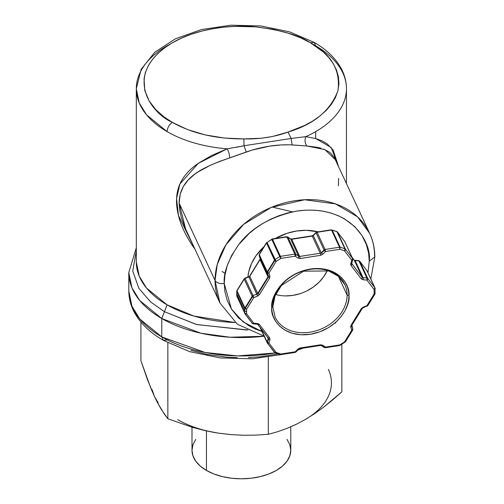 <?xml version="1.0" encoding="UTF-8"?>
<svg xmlns="http://www.w3.org/2000/svg" width="504" height="504" viewBox="0 0 504 504"><rect width="100%" height="100%" fill="white"/><g stroke="black" fill="none" stroke-linecap="round" stroke-linejoin="round"><path stroke-width="0.76" d="M246.689 330.019L196.358 324.463L164.43 311.686L167.082 304.851L146.563 288.093L139.236 276.167L136.307 261.948A105.078 60.669 0 0 0 167.082 304.851A105.078 60.669 0 0 0 235.173 322.51L193.914 316.071L167.082 304.851L161.778 318.528L161.778 336.911A112.581 64.997 0 0 0 275.077 352.97M317.381 147.288L306.86 145.99L289.787 144.812L281.005 144.938L269.495 146.16L252.019 150.116L229.641 157.935A7.503 2.709 71.1 0 0 227.147 148.825L198.286 163.334L179.922 183.992L176.558 198.494L178.479 215.561L195.004 249.253L192.074 245.102C184.458 233.428 179.676 222.484 177.729 212.279C175.461 201.209 176.356 191.426 180.419 182.927C183.884 175.644 189.926 169.054 198.538 163.151L211.68 155.478L227.147 148.825A105.078 60.669 180 0 1 167.082 131.613A105.078 60.669 180 0 1 136.307 88.717A105.078 60.669 180 0 1 167.082 45.82L169.829 44.289M335.563 159.869L324.897 149.619L306.86 145.99C304.92 143.363 304.555 140.251 305.771 136.66L315.687 138.556L315.687 131.613A105.078 60.669 180 0 1 305.771 136.66C304.555 140.251 304.92 143.363 306.86 145.99L292.15 144.919C277.2 144.207 261.91 146.57 246.28 152.013L244.031 145.75L291.123 138.461L292.15 144.919L291.123 138.461L288.011 132.073C274.359 137.019 259.642 139.299 243.867 138.902L244.031 145.75L291.123 138.461L305.771 136.66L315.687 138.556L331.185 147.521L338.36 165.892M264.115 336.225A112.581 64.997 180 0 1 161.778 318.528L200.983 333.239L230.038 337.233L264.115 336.225M321.01 148.201L317.854 147.388M235.437 147.426L244.031 145.75L246.28 152.013L219.473 161.469L210.212 165.337L198.003 171.971L194.475 174.434L188.301 179.897L183.424 186.348L180.243 194.027L179.122 203.068L215.057 280.507A82.562 65.117 -24.9 0 1 280.886 203.944A82.562 65.117 -24.9 0 1 369.697 233.415L334.196 157.33L330.813 153.342L328.759 151.742L323.53 149.052M227.147 148.825L244.031 145.75L243.867 138.902C216.153 139.028 192.326 133.535 172.393 122.422L163.844 116.783L155.831 109.677L149.134 100.939L144.793 90.556L144.037 78.769L145.379 72.519L148.037 66.188L152.082 59.888L157.531 53.783L164.336 48.025L172.393 42.752L181.516 38.102L191.495 34.171L202.072 31.027L212.978 28.696L223.952 27.159L234.769 26.384L255.181 26.819L273.168 29.326L288.301 33.195L300.611 37.819L310.382 42.752L323.247 51.937L328.671 57.406L333.131 63.41L336.433 69.861L338.411 76.646L338.94 83.626L337.951 90.651L335.456 97.543L331.525 104.152L326.296 110.338L319.964 115.983L312.738 121.01L304.857 125.37L288.011 132.073L272.261 136.559L261.129 138.266L243.867 138.902L224.381 138.058L205.191 134.902L187.519 129.56L172.393 122.422C169.186 124.658 167.423 127.72 167.082 131.613A105.078 60.669 0 0 0 227.147 148.825A7.503 2.709 -108.9 0 1 229.641 157.935C202.602 167.259 179.456 177.49 179.122 203.068L215.057 280.507L219.914 302.923A82.562 65.117 -24.9 0 1 215.057 280.507C216.689 282.958 219.757 283.979 224.249 283.569L231.449 309.078L243.136 321.905L261.923 331.493L255.471 329.118L249.077 325.899L238.751 318.1L231.582 309.292L227.153 300.283L224.891 291.608L224.249 283.569C219.757 283.979 216.689 282.958 215.057 280.507L217.274 264.367L225.868 244.944L243.659 224.362L271.322 207.377L304.624 199.748L335.475 203.887L357.55 216.852L369.697 233.415A82.562 65.117 -24.9 0 1 374.554 255.83L374.812 256.952L369.249 261.141L367.97 272.771L369.249 261.141L374.812 256.952L370.837 278.939M229.629 434.429L218.075 433.106L205.298 430.674L192.686 427.405L167.845 418.767L161.192 409.223L157.809 403.257L154.388 396.333L152.088 389.661M318.131 231.84A50.665 39.955 155.1 0 0 275.36 238.455L287.204 233.257L296.749 230.989L306.293 230.303L318.137 231.84M264.027 246.658A50.665 39.955 155.1 0 0 247.93 277.011L248.756 271.706L251.54 263.516L256.057 255.667L264.027 246.658M195.76 439.375L192.944 444.723L191.999 450.286L192.944 455.849L195.76 461.198L200.321 466.131L206.464 470.446L206.464 430.933L206.464 470.446A49.386 28.514 0 0 0 260.284 476.626A49.386 28.514 0 0 0 290.77 450.286L289.825 444.723L287.009 439.375M351.912 324.828A1.499 0.592 -148.3 0 1 351.931 325.206A1.499 0.592 -148.3 0 1 351.042 325.25L350.652 326.535L351.716 325.471L350.652 326.535L351.767 330.202L352.831 329.137A1.499 1.184 -24.9 0 1 352.636 329.78L352.655 329.824A1.499 0.592 -148.3 0 0 352.636 329.78L351.767 330.202L352.781 328.829L351.805 325.905M267.429 343.18L274.497 352.441A1.499 0.907 -37.4 0 0 274.56 352.542A1.499 0.907 -37.4 0 0 274.806 352.731L267.586 343.274A1.499 0.907 142.6 0 1 267.341 343.092A1.499 0.907 142.6 0 1 267.277 342.985L267.133 342.077A1.499 0.756 16.8 0 0 267.504 342.5L268.519 339.135A1.499 0.756 -163.2 0 1 268.153 338.719L267.133 342.077L267.504 342.5A1.499 0.756 16.8 0 0 268.922 343.016L269.942 339.652A1.499 0.756 -163.2 0 1 268.519 339.135L267.504 342.5L268.922 343.016L267.089 342.405L268.922 343.016L267.586 343.274L267.089 342.405A1.499 1.184 -24.9 0 1 267.133 342.077L260.763 328.343L267.133 342.077L268.153 338.719A1.499 0.756 16.8 0 0 268.519 339.135A1.499 0.756 16.8 0 0 269.942 339.652L269.653 337.837A1.499 0.907 142.6 0 1 268.311 338.096L258.035 324.645A1.499 0.907 142.6 0 1 257.796 324.463A1.499 0.907 142.6 0 1 257.733 324.356A1.499 0.907 -37.4 0 0 257.796 324.463A1.499 0.907 -37.4 0 0 258.035 324.645A1.499 0.907 -37.4 0 0 259.377 324.387L257.613 323.518L253.821 323.247A1.499 0.529 94.1 0 1 253.329 323.902A1.499 0.529 94.1 0 1 253.058 323.65L252.183 323.215A1.499 0.907 -37.4 0 0 252.239 323.316A1.499 0.907 -37.4 0 0 252.485 323.505L245.265 314.049A1.499 0.907 142.6 0 1 245.026 313.866A1.499 0.907 142.6 0 1 244.963 313.759L244.768 313.23A67.549 53.273 -24.9 0 1 244.711 310.911L236.748 293.75A67.549 53.273 155.1 0 0 236.804 296.068L244.768 313.23L246.607 313.79L246.551 311.522L244.711 310.911A67.549 53.273 155.1 0 0 244.768 313.23L246.607 313.79L244.963 313.759L236.804 296.068A1.499 1.184 155.1 0 0 236.893 296.428A1.499 1.184 155.1 0 0 236.993 296.598L236.804 296.068L236.993 296.598M257.878 324.551L268.008 337.812A1.499 0.907 -37.4 0 0 268.071 337.913A1.499 0.907 -37.4 0 0 268.311 338.096A1.499 0.907 142.6 0 1 268.071 337.919A1.499 0.907 142.6 0 1 268.008 337.812M245.108 313.954L252.183 323.215L253.821 323.247L253.058 323.65M252.183 296.295L244.963 307.982A1.499 0.592 31.7 0 0 245.265 308.398L252.485 296.717A1.499 0.592 -148.3 0 1 252.183 296.295L253.058 295.59L253.821 297.549L257.613 296.106L256.851 294.141L253.058 295.59L245.095 278.428L248.888 276.979L257.613 296.106L259.377 294.689A1.499 0.592 -148.3 0 1 258.035 293.857L268.311 277.225A1.499 0.592 -148.3 0 1 268.008 276.803L257.733 293.435A1.499 0.592 31.7 0 0 258.035 293.857A1.499 0.592 -148.3 0 1 257.733 293.435A1.499 1.184 -24.9 0 1 256.851 294.141L253.058 295.59L253.821 297.549L252.183 296.295A1.499 1.184 -24.9 0 1 253.058 295.59L245.095 278.428A1.499 1.184 155.1 0 0 244.213 279.134L252.183 296.295L244.963 307.982L246.607 309.236L244.768 308.574A67.549 53.273 155.1 0 0 244.711 310.911L246.551 311.522L246.607 309.236L244.768 308.574L244.963 307.982L236.993 290.821A1.499 1.184 155.1 0 0 236.804 291.413A67.549 53.273 155.1 0 0 236.748 293.75L244.711 310.911A67.549 53.273 -24.9 0 1 244.768 308.574L236.804 291.413L244.768 308.574A1.499 1.184 -24.9 0 1 244.963 307.982L236.993 290.821L244.213 279.134L252.183 296.295M274.497 260.165L267.277 271.851A1.499 0.592 31.7 0 0 267.586 272.267L274.806 260.587A1.499 0.592 -148.3 0 1 274.497 260.165L274.976 259.667L276.142 261.418L280.81 258.42L279.752 256.605A67.549 53.273 155.1 0 0 274.976 259.667A67.549 53.273 -24.9 0 1 279.752 256.605L280.419 256.36L280.81 258.42L279.752 256.605L271.782 239.444A67.549 53.273 155.1 0 0 267.013 242.506L276.142 261.418L274.497 260.165A1.499 1.184 -24.9 0 1 274.976 259.667L267.013 242.506A1.499 1.184 155.1 0 0 266.534 243.004L274.497 260.165L267.277 271.851A1.499 0.592 31.7 0 0 267.586 272.267A1.499 0.592 31.7 0 0 268.922 273.105A1.499 0.92 161.6 0 1 267.504 273.143A1.499 0.92 161.6 0 1 267.133 272.803L268.153 275.852A1.499 0.92 -18.4 0 0 268.519 276.192L267.504 273.143L268.519 276.192A1.499 0.92 -18.4 0 0 269.942 276.154L268.922 273.105L267.089 272.494A1.499 1.184 -24.9 0 1 267.277 271.851L259.314 254.69A1.499 1.184 155.1 0 0 259.119 255.333A1.499 1.184 155.1 0 0 259.169 255.641L267.133 272.803L268.922 273.105L267.133 272.803L268.153 275.852L259.169 255.641L267.133 272.803A1.499 1.184 -24.9 0 1 267.089 272.494A1.499 1.184 -24.9 0 1 267.277 271.851L259.314 254.69L266.534 243.004L274.497 260.165M279.752 354.375L280.81 354.022L276.142 352.466L268.922 343.016L269.942 339.652L269.653 337.837L259.377 324.387L257.613 323.518A1.499 0.529 94.1 0 1 257.122 324.179A1.499 0.529 -85.9 0 0 257.613 323.518L253.821 323.247L246.607 313.79L246.607 309.236L253.821 297.549L257.613 296.106L259.377 294.689L269.653 278.057L269.942 276.154A1.499 0.92 161.6 0 1 268.519 276.192A1.499 0.92 161.6 0 1 268.153 275.852A1.499 1.184 -24.9 0 1 268.008 276.803A1.499 0.592 31.7 0 0 268.311 277.225A1.499 0.592 31.7 0 0 269.653 278.057L269.942 276.154L268.922 273.105L276.142 261.418L280.81 258.42L295.25 256.19L294.859 254.123L295.886 254.325L287.916 237.163L290.695 239.085L298.658 256.246L295.886 254.325L295.25 256.19L298.022 258.105L300.075 258.508A1.499 0.315 -98.8 0 0 299.685 256.442A1.499 1.184 -24.9 0 1 298.658 256.246A1.499 0.838 124.6 0 1 298.022 258.105A1.499 0.838 -55.4 0 0 298.658 256.246L295.886 254.325A1.499 0.838 124.6 0 1 295.25 256.19L298.022 258.105L300.075 258.508L320.62 255.326L322.673 254.293A1.499 0.391 -135 0 1 321.483 253.115A1.499 0.391 -135 0 1 321.256 252.75A1.499 1.184 -24.9 0 1 320.235 253.266A1.499 0.315 81.2 0 1 320.62 255.326L322.673 254.293L325.445 251.515L339.885 249.285A1.499 0.315 -98.8 0 0 339.494 247.218A1.499 1.184 -24.9 0 1 340.169 247.256L332.205 230.095A1.499 1.184 155.1 0 0 331.531 230.057L339.494 247.218L325.061 249.455L317.092 232.294A1.499 1.184 155.1 0 0 316.071 232.81L324.034 249.971L321.256 252.75A1.499 0.391 45 0 0 321.483 253.115L324.255 250.343A1.499 0.391 -135 0 1 324.034 249.971L325.061 249.455L325.445 251.515A1.499 0.391 -135 0 1 324.255 250.343L321.483 253.115A1.499 0.391 45 0 0 322.673 254.293L325.445 251.515L324.034 249.971L321.256 252.75L313.293 235.588L316.071 232.81L324.034 249.971A1.499 1.184 -24.9 0 1 325.061 249.455A1.499 0.315 81.2 0 1 325.445 251.515L339.885 249.285L344.553 250.841L344.938 248.844A67.549 53.273 155.1 0 0 340.169 247.256L339.885 249.285L339.494 247.218L340.169 247.256A67.549 53.273 -24.9 0 1 344.938 248.844A1.499 1.184 -24.9 0 1 345.416 249.197A1.499 0.907 142.6 0 1 344.553 250.841L344.938 248.844L336.974 231.683A67.549 53.273 155.1 0 0 332.205 230.095L340.169 247.256L339.885 249.285L344.553 250.841L351.767 260.291L350.752 263.655A1.499 0.756 16.8 0 0 351.805 263.252A1.499 0.756 -163.2 0 1 350.752 263.655L350.652 264.304L351.716 263.239L350.652 264.304L351.042 265.469A1.499 0.907 -37.4 0 0 351.912 263.825A1.499 1.184 -24.9 0 1 351.805 263.649A1.499 1.184 -24.9 0 1 351.761 263.542L351.912 263.825A1.499 0.907 142.6 0 1 351.042 265.469L361.318 278.92L363.075 279.789L366.868 280.067A1.499 0.529 -85.9 0 0 366.855 277.988L363.063 277.71A1.499 0.529 94.1 0 1 363.075 279.789A1.499 0.529 -85.9 0 0 363.063 277.71L355.099 260.549L358.892 260.826L366.855 277.988A1.499 1.184 -24.9 0 1 367.737 278.422A1.499 0.907 142.6 0 1 366.868 280.067A1.499 0.529 -85.9 0 0 366.855 277.988L363.063 277.71A1.499 1.184 -24.9 0 1 362.187 277.276A1.499 0.907 142.6 0 1 361.318 278.92L363.075 279.789L366.868 280.067L374.088 289.517L374.088 294.071L375.146 293.063L374.088 294.071L366.868 305.758L363.075 307.201L363.226 307.768L363.063 307.49A1.499 1.184 -24.9 0 0 362.187 308.196A1.499 0.592 -148.3 0 1 362.206 308.568A1.499 0.592 -148.3 0 1 361.318 308.618A1.499 0.592 31.7 0 0 362.2 308.574M324.16 347.483A1.499 0.838 -55.4 0 0 324.204 347.514A1.499 0.838 -55.4 0 0 324.255 347.546L321.483 345.631A1.499 0.838 124.6 0 1 321.432 345.599A1.499 0.838 124.6 0 1 321.256 345.391M278.643 295.199L275.65 294.481A38.468 30.334 155.1 0 0 327.266 270.528M343.035 281.389A38.468 30.334 -24.9 0 1 347.111 295.067L348.951 295.684C350.507 285.894 338.921 265.047 310.344 269.023C281.774 273.886 270.188 298.318 271.744 307.629L272.803 306.564L271.744 307.629C270.188 317.413 281.774 338.26 310.344 334.284C338.921 329.421 350.507 304.989 348.951 295.684L347.111 295.067A38.468 30.334 -24.9 0 1 316.443 330.737A38.468 30.334 -24.9 0 1 275.064 317.01L272.853 306.791L275.071 295.842L281.509 285.415L303.622 271.171L328.709 270.969L338.512 276.368L344.849 284.621A38.468 30.334 -24.9 0 1 347.111 295.067L338.386 276.261L347.111 295.067A38.468 30.334 -24.9 0 1 318.667 330A38.468 30.334 -24.9 0 1 276.885 320.242M285.617 295.911L292.862 295.388L300.113 293.668M307.081 290.802L313.507 286.902L319.139 282.127L323.757 276.652L327.191 270.692M272.853 306.791L272.803 306.564A38.468 30.334 -24.9 0 1 303.471 270.894A38.468 30.334 -24.9 0 1 344.849 284.621M366.855 306.048L363.226 307.768L363.075 307.201L361.318 308.618L351.042 325.25L350.752 327.153A1.499 0.92 -18.4 0 0 351.792 325.849A1.499 0.92 -18.4 0 0 351.767 325.779A1.499 0.92 161.6 0 1 351.792 325.842A1.499 0.92 161.6 0 1 350.752 327.153L351.767 330.202L344.553 341.888L340.169 345.032M367.019 306.319L366.868 305.758A1.499 0.592 31.7 0 0 367.756 305.714L367.013 306.319L366.868 305.758L363.075 307.201L361.318 308.618L351.042 325.25A1.499 0.592 31.7 0 0 351.931 325.2L352.806 328.891L352.573 329.641M344.938 341.964L344.553 341.888L345.416 341.466M324.034 347.306L325.445 347.117A1.499 0.315 81.2 0 1 325.288 347.766L321.432 345.599A1.499 0.838 -55.4 0 0 321.483 345.631A1.499 0.838 -55.4 0 0 322.673 345.202A1.499 0.838 124.6 0 1 321.483 345.631L324.255 347.546A1.499 0.838 -55.4 0 0 325.445 347.117L322.673 345.202L320.62 344.799A1.499 0.315 81.2 0 1 320.462 345.448A1.499 0.315 81.2 0 1 320.235 345.19M299.918 348.623A1.499 0.315 -98.8 0 0 300.075 347.981L298.022 349.014A1.499 0.391 45 0 0 298.696 349.24A1.499 0.391 -135 0 1 298.022 349.014L295.25 351.792A1.499 0.391 45 0 0 295.917 352.012A1.499 0.391 45 0 0 295.886 351.66M280.526 354.413L280.81 354.022L276.142 352.466A1.499 0.731 110.9 0 1 275.228 353.039A1.499 0.731 110.9 0 1 274.976 352.787L274.497 352.441L276.142 352.466L274.976 352.787M351.767 262.918A1.499 0.756 -163.2 0 1 351.798 263.258L352.781 259.554A1.499 0.756 -163.2 0 1 352.819 259.888A1.499 0.756 -163.2 0 1 351.767 260.291L352.636 258.647L352.831 259.232L352.636 258.647A1.499 1.184 -24.9 0 1 352.743 258.823A1.499 1.184 -24.9 0 1 352.831 259.232M367.164 271.083A1.499 1.184 155.1 0 0 367.095 270.887A1.499 1.184 155.1 0 0 366.994 270.711L375.196 288.603L374.088 289.517L374.957 287.872L375.146 288.401L374.088 289.517L374.088 294.071L366.868 305.758A1.499 0.592 31.7 0 0 367.756 305.707A1.499 0.592 31.7 0 0 367.737 305.336M352.781 259.554L351.767 260.291L350.752 263.655L351.042 265.469L361.318 278.92A1.499 0.907 -37.4 0 0 362.187 277.276L354.218 260.114A1.499 1.184 155.1 0 0 355.099 260.549L363.063 277.71A1.499 1.184 -24.9 0 1 362.187 277.276L351.912 263.825A1.499 1.184 -24.9 0 1 351.805 263.649L351.767 263.466M252.183 323.215L252.485 323.505A1.499 0.907 -37.4 0 0 253.821 323.247L246.607 313.79A1.499 0.907 142.6 0 1 245.265 314.049L244.963 313.759A1.499 1.184 -24.9 0 1 244.856 313.589A1.499 1.184 -24.9 0 1 244.768 313.23M236.786 295.659L245.026 313.866L252.239 323.316L253.329 323.902L257.122 324.179A1.499 0.529 94.1 0 1 256.851 323.921M268.09 337.938A1.499 1.184 -24.9 0 1 268.115 337.989A1.499 1.184 -24.9 0 1 268.153 338.719L267.328 336.943L268.153 338.719A1.499 1.184 -24.9 0 0 268.109 337.982L257.796 324.463L257.122 324.179M274.497 352.441L274.806 352.731A1.499 0.907 -37.4 0 0 276.142 352.466L268.922 343.016A1.499 0.907 142.6 0 1 267.586 343.274L267.277 342.985A1.499 1.184 -24.9 0 1 267.177 342.815A1.499 1.184 -24.9 0 1 267.089 342.405M294.859 352.176A1.499 0.315 -98.8 0 0 295.092 352.435A1.499 0.315 -98.8 0 0 295.25 351.792L280.81 354.022L280.419 354.413M339.494 345.271A1.499 0.315 -98.8 0 0 339.728 345.53A1.499 0.315 -98.8 0 0 339.885 344.887L325.445 347.117L322.673 345.202L320.62 344.799L300.075 347.981L298.022 349.014L295.25 351.792A1.499 0.391 45 0 0 295.917 352.019L298.696 349.24L299.911 348.629A1.499 0.315 81.2 0 1 299.685 348.371A1.499 1.184 -24.9 0 0 298.658 348.888M344.553 341.888A1.499 0.592 31.7 0 0 345.442 341.838L352.655 330.151A1.499 0.592 -148.3 0 1 351.767 330.202L344.553 341.888L339.885 344.887L325.445 347.117L325.061 347.508M352.655 330.151L352.825 329.125M348.951 295.684L348.611 291.4L347.407 286.782L345.051 281.988L341.233 277.294L335.733 273.143L328.514 270.049L319.851 268.556L310.344 269.023L300.844 271.492L292.181 275.669L284.962 280.993L279.462 286.852L275.644 292.723L273.288 298.248L272.084 303.244L271.744 307.629L272.084 311.907L273.288 316.525L275.644 321.325L279.462 326.012L284.962 330.17L292.181 333.257L300.844 334.751L310.344 334.284L319.851 331.815L328.514 327.638L335.733 322.314L341.233 316.455L345.051 310.584L347.407 305.059L348.611 300.069L348.951 295.684M375.001 293.964A1.499 0.592 -148.3 0 1 374.088 294.071A1.499 0.592 -148.3 0 0 374.976 294.021L375.064 288.049A1.499 1.184 -24.9 0 1 375.146 288.401M374.957 287.872L367.737 278.422L359.774 261.261A1.499 1.184 155.1 0 0 358.892 260.826L366.855 277.988A1.499 1.184 -24.9 0 1 367.737 278.422L359.774 261.261L366.994 270.711L374.957 287.872L367.737 278.422A1.499 0.907 142.6 0 1 366.868 280.067L374.088 289.517A1.499 0.907 -37.4 0 0 374.957 287.872A1.499 1.184 -24.9 0 1 375.064 288.049L366.931 270.604A1.499 0.907 -37.4 0 0 366.843 270.516M344.843 241.857A1.499 1.184 155.1 0 0 344.78 241.662A1.499 1.184 155.1 0 0 344.673 241.485A1.499 0.907 -37.4 0 0 344.604 241.372L337.39 231.928A1.499 0.907 142.6 0 1 337.453 232.035A1.499 1.184 155.1 0 0 336.974 231.683L344.938 248.844A1.499 1.184 -24.9 0 1 345.416 249.197L337.453 232.035L344.673 241.485L352.636 258.647L345.416 249.197A1.499 0.907 142.6 0 1 344.553 250.841L351.767 260.291A1.499 0.907 -37.4 0 0 352.636 258.647L345.416 249.197L337.453 232.035A1.499 1.184 155.1 0 0 336.974 231.683L336.735 231.437L336.974 231.683A67.549 53.273 -24.9 0 0 332.205 230.095A1.499 1.184 155.1 0 0 331.531 230.057L339.494 247.218L325.061 249.455L317.092 232.294L331.531 230.057A1.499 0.315 -98.8 0 0 331.298 229.799M312.266 236.105A1.499 1.184 155.1 0 0 313.293 235.588L321.256 252.75A1.499 1.184 -24.9 0 1 320.235 253.266L312.266 236.105L320.235 253.266L299.685 256.442A1.499 0.315 81.2 0 1 300.075 258.508L320.62 255.326A1.499 0.315 -98.8 0 0 320.235 253.266L299.685 256.442A1.499 1.184 -24.9 0 1 298.658 256.246L290.695 239.085A1.499 1.184 155.1 0 0 291.721 239.28L299.685 256.442L291.721 239.28L312.266 236.105A1.499 1.184 155.1 0 0 313.293 235.588L316.071 232.81A1.499 0.391 -135 0 1 316.033 232.457L313.255 235.236A1.499 0.391 45 0 0 313.293 235.588A1.499 0.391 -135 0 1 313.261 235.229L312.039 235.847A1.499 0.315 81.2 0 1 312.266 236.105A1.499 0.315 -98.8 0 0 312.039 235.847L291.488 239.022A1.499 0.315 81.2 0 1 291.721 239.28L312.266 236.105M272.066 239.589L271.782 239.444A67.549 53.273 -24.9 0 0 267.013 242.506L272.223 238.94A1.499 0.315 81.2 0 1 272.456 239.198L272.066 239.589L272.456 239.198L286.896 236.962A1.499 0.315 -98.8 0 0 286.663 236.71L287.916 237.163L286.896 236.962L294.859 254.123L280.419 256.36A1.499 0.315 81.2 0 1 280.81 258.42L295.25 256.19A1.499 0.315 -98.8 0 0 294.859 254.123L280.419 256.36L272.456 239.198A1.499 1.184 155.1 0 0 271.782 239.444L279.752 256.605A1.499 1.184 -24.9 0 1 280.419 256.36L272.456 239.198L286.896 236.962L294.859 254.123A1.499 1.184 -24.9 0 1 295.886 254.325L287.916 237.163A1.499 1.184 155.1 0 0 286.896 236.962L286.505 237.352M276.142 261.418A1.499 0.592 -148.3 0 1 274.806 260.587L267.586 272.267A1.499 0.592 31.7 0 0 268.922 273.105L276.142 261.418M268.008 276.803L260.039 259.642A1.499 1.184 155.1 0 0 260.234 258.999A1.499 1.184 155.1 0 0 260.184 258.691L268.153 275.852A1.499 1.184 -24.9 0 1 268.008 276.803L257.733 293.435A1.499 1.184 -24.9 0 1 256.851 294.141L248.888 276.979A1.499 1.184 155.1 0 0 249.77 276.274L257.733 293.435L249.77 276.274L260.039 259.642L268.008 276.803M269.653 278.057A1.499 0.592 -148.3 0 1 268.311 277.225L258.035 293.857A1.499 0.592 31.7 0 0 259.377 294.689L269.653 278.057M253.821 297.549A1.499 0.592 -148.3 0 1 252.485 296.717L245.265 308.398A1.499 0.592 31.7 0 0 246.607 309.236L253.821 297.549M245.265 314.049L252.485 323.505M259.377 324.387A1.499 0.907 142.6 0 1 258.035 324.645L268.311 338.096A1.499 0.907 -37.4 0 0 269.653 337.837L259.377 324.387M267.586 343.274L274.806 352.731M259.995 327.335L267.341 343.092L275.222 353.033L280.652 354.671L295.086 352.435A1.499 0.315 -98.8 0 0 295.25 351.792L280.81 354.022A1.499 0.315 81.2 0 1 280.652 354.671A1.499 0.315 81.2 0 1 280.646 354.671M300.075 347.981A1.499 0.315 81.2 0 1 299.911 348.629L320.462 345.448A1.499 0.315 -98.8 0 0 320.62 344.799L300.075 347.981M345.442 341.838L339.728 345.53A1.499 0.315 -98.8 0 0 339.885 344.887M352.636 329.78L352.831 329.137M359.705 261.148A1.499 0.907 142.6 0 1 359.774 261.261A1.499 1.184 155.1 0 0 358.892 260.826A1.499 0.529 -85.9 0 0 358.621 260.568L354.835 260.297A1.499 0.529 94.1 0 1 355.099 260.549L358.892 260.826A1.499 0.529 -85.9 0 0 358.621 260.568L359.711 261.154A1.499 0.907 142.6 0 1 359.774 261.261L366.994 270.711L359.711 261.154M354.073 259.925A1.499 0.907 -37.4 0 1 354.154 260.014L354.835 260.297A1.499 0.529 94.1 0 0 354.829 260.297A1.499 0.529 -85.9 0 1 355.099 260.549A1.499 1.184 155.1 0 1 354.218 260.114A1.499 0.907 -37.4 0 0 354.154 260.014A1.499 0.907 142.6 0 1 354.218 260.114L351.987 257.191L354.218 260.114L362.187 277.276L351.773 263.523M352.819 259.888L352.743 258.823L344.78 241.662A1.499 1.184 155.1 0 0 344.673 241.485L352.636 258.647M344.78 241.662L344.61 241.384A1.499 0.907 -37.4 0 1 344.673 241.485L337.453 232.035A1.499 0.907 142.6 0 0 337.39 231.928L331.304 229.799L316.865 232.035A1.499 0.315 81.2 0 1 317.092 232.294A1.499 1.184 155.1 0 0 316.071 232.81A1.499 0.391 -135 0 1 316.033 232.457L316.865 232.035A1.499 0.315 81.2 0 1 317.092 232.294L331.531 230.057A1.499 0.315 -98.8 0 0 331.304 229.799M259.314 254.69L259.119 255.333A1.499 1.184 155.1 0 0 259.169 255.641A1.499 0.92 161.6 0 1 259.144 255.578A1.499 0.92 161.6 0 1 259.119 255.333A1.499 0.92 161.6 0 0 259.144 255.585L260.165 258.634A1.499 0.92 -18.4 0 0 260.184 258.691L259.169 255.641A1.499 0.92 161.6 0 1 259.144 255.585L259.295 254.318L266.534 243.004A1.499 0.592 -148.3 0 1 266.515 242.632L259.295 254.318A1.499 0.592 31.7 0 0 259.314 254.69M260.19 258.703L260.02 259.27A1.499 0.592 31.7 0 0 260.039 259.642A1.499 0.592 -148.3 0 1 260.02 259.27L249.745 275.902L248.888 276.979L248.73 276.702L244.938 278.151L245.095 278.428A1.499 1.184 155.1 0 0 244.213 279.134A1.499 0.592 -148.3 0 1 244.194 278.756M236.981 290.443A1.499 0.592 31.7 0 0 236.993 290.821A1.499 1.184 155.1 0 0 236.804 291.413L236.968 290.751M236.754 295.854L236.804 296.068A67.549 53.273 -24.9 0 1 236.748 293.75A67.549 53.273 -24.9 0 1 236.804 291.413L236.804 296.068M367.183 271.24L366.994 270.711A1.499 0.907 -37.4 0 0 366.931 270.604M191.999 427.203L191.999 450.286A49.386 28.514 0 0 0 206.464 470.446L213.948 473.993L222.484 476.626L231.752 478.252L241.384 478.8L251.017 478.252L260.284 476.626L268.821 473.993L276.305 470.446L282.448 466.131L287.009 461.198L289.825 455.849L290.77 450.286L290.77 426.844M290.512 238.864A1.499 0.838 124.6 0 1 290.695 239.085A1.499 1.184 155.1 0 0 291.721 239.28A1.499 0.315 -98.8 0 0 291.488 239.022L290.524 238.871A1.499 0.838 -55.4 0 1 290.695 239.085L287.916 237.163A1.499 0.838 124.6 0 0 287.746 236.956L290.524 238.871M260.146 258.571A1.499 0.92 -18.4 0 0 260.165 258.634L260.234 258.999A1.499 1.184 155.1 0 0 260.184 258.691A1.499 0.92 161.6 0 1 260.159 258.628M249.745 275.902A1.499 0.592 31.7 0 0 249.77 276.274L260.039 259.642A1.499 1.184 155.1 0 0 260.234 258.999L260.184 258.779M244.194 278.762L236.974 290.449A1.499 0.592 31.7 0 0 236.993 290.821L244.213 279.134A1.499 0.592 -148.3 0 1 244.194 278.762L248.888 276.979A1.499 1.184 155.1 0 0 249.77 276.274A1.499 0.592 -148.3 0 1 249.751 275.896M177.698 419.643A90.065 52 0 0 0 218.075 433.106L206.917 430.914M158.174 402.772L154.388 396.333L150.961 388.502L140.925 360.763L140.925 322.056L140.925 360.763L147.584 379.903L154.388 396.333L157.809 403.257L164.531 414.351L167.845 418.767L167.845 342.815L167.845 418.767L192.686 427.405L205.298 430.674L218.075 433.106L230.851 434.624L218.075 433.106M277.351 431.802L268.304 434.303L255.944 435.116L243.463 435.261L230.851 434.624L243.463 435.261L255.944 435.116L268.304 434.303L268.304 357.179L268.304 434.303L277.351 431.802L286.486 428.602L277.351 431.802M296.919 424.003L286.486 428.602L295.722 424.589L305.071 419.643A90.065 52 0 0 0 328.381 369.419M314.42 413.79L305.071 419.643L314.42 413.79L323.663 407.144L314.42 413.79M332.791 399.792L323.663 407.144L341.844 391.847L332.791 399.792M224.249 283.569L224.891 275.335L227.153 265.961L231.582 255.578L238.751 244.553L249.077 233.554L255.471 228.362L262.634 223.556L270.484 219.297L278.901 215.718L287.721 212.946L296.749 211.069L305.777 210.149L314.597 210.193L323.014 211.17L330.863 213.003L338.026 215.592L344.421 218.805L354.747 226.611L361.916 235.418L366.345 244.427L368.607 253.102L369.249 261.141C372.16 242.764 350.406 203.603 296.749 211.069C270.673 216.575 251.338 227.739 238.751 244.553C228.117 260.064 223.285 273.067 224.249 283.569M341.844 391.847L341.844 344.377L341.844 391.847M277.862 353.972L260.159 356.769L248.51 357.607M237.245 357.695L226.523 357.134L207.157 354.438L190.858 350.274M275.108 352.964L237.604 355.912L205.065 352.472L161.778 336.911L163.328 340.345L161.778 336.911L139.791 318.963L131.935 306.186L128.803 290.953A112.581 64.997 0 0 0 161.778 336.911L161.778 318.528A112.581 64.997 180 0 1 128.803 272.563L131.935 287.803L139.791 300.579L161.778 318.528L164.43 311.686L150.614 301.921L138.934 288.452L132.754 271.076L136.307 250.898L132.754 271.076L138.934 288.452L150.614 301.921L164.43 311.686L196.806 324.576L247.974 329.975M338.354 185.8L338.619 178.397M222.006 271.454L225.212 273.458M185.661 229.118L179.122 203.068L179.714 210.332L181.446 217.986L185.756 229.32M167.082 339.973L163.328 340.345C149.896 332.609 140.169 323.165 134.159 312.001C130.618 305.248 128.829 298.229 128.803 290.953L128.803 272.563L136.307 247.792M136.307 261.948L136.307 88.717L139.236 102.936L146.563 114.862L167.082 131.613C167.423 127.72 169.186 124.658 172.393 122.422C149.436 112.367 122.264 72.778 172.393 42.752C195.539 29.075 229.78 24.381 255.181 26.819C280.911 29.988 299.307 35.299 310.382 42.752L314.131 42.38L310.382 42.752C331.462 54.388 340.654 70.352 337.951 90.651C330.586 110.552 313.942 124.362 288.011 132.073L291.123 138.461L305.771 136.66A105.078 60.669 0 0 0 315.687 131.613A105.078 60.669 0 0 0 346.437 90.134M346.462 183.355L346.462 88.717C346.431 81.787 344.717 75.121 341.315 68.714C335.664 58.338 326.598 49.556 314.131 42.38L315.687 45.82A105.078 60.669 180 0 1 346.462 88.717A105.078 60.669 180 0 1 315.687 131.613L315.687 138.556L322.006 140.843L327.235 143.911L333.188 150.135L338.354 165.885M335.809 323.051L335.418 322.976L335.809 323.051M295.086 352.435L295.917 352.012M321.432 345.599L320.462 345.448M363.226 307.768L362.206 308.568L351.931 325.2M325.288 347.766L339.728 345.53M367.756 305.707L374.976 294.021M236.974 290.449L236.754 291.18M354.154 260.014L351.962 257.135M272.223 238.94L286.663 236.71M185.73 229.257L219.914 302.923L237.378 324.242L264.071 336.124M369.697 233.415C373.092 240.786 374.8 248.636 374.812 256.952M303.162 348.125L297.851 350.078M283.859 354.173L252.479 358.798L220.185 357.928L189.643 351.628L163.328 340.345M314.131 42.38L289.498 31.834L260.914 25.969L230.712 25.2L201.392 29.591L175.361 38.821L154.703 52.303L141.139 69.319L136.307 88.717M272.16 207.037L292.414 211.85M334.921 323.102L335.343 322.654"/></g></svg>
